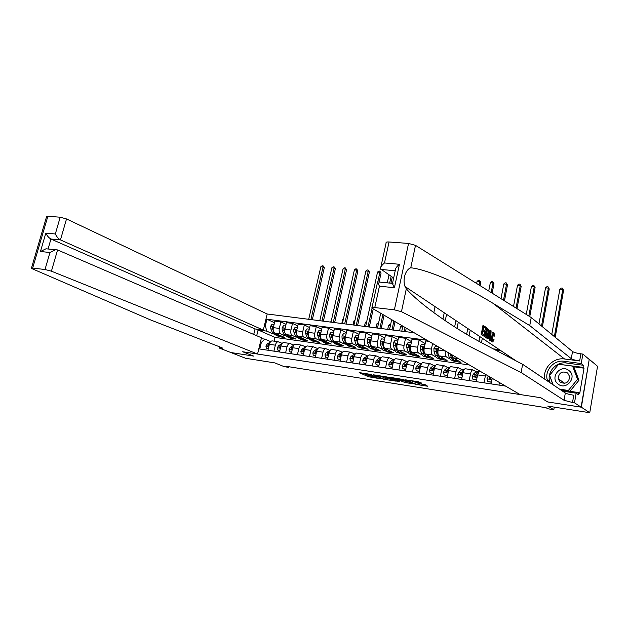 <?xml version="1.0" encoding="UTF-8"?>
<svg xmlns="http://www.w3.org/2000/svg" width="629" height="629" viewBox="0 0 629 629"><rect width="100%" height="100%" fill="white"/><g stroke="black" fill="none" stroke-linecap="round" stroke-linejoin="round"><path stroke-width="0.94" d="M371.456 374.514L359.159 372.588L368.468 376.747L380.451 378.784L372.871 376.7L376.173 376.645L368.154 374.585L371.456 374.514M421.674 383.336L418.332 381.724L405.17 379.774L415.384 384.295L427.696 386.237L425.471 384.822L418.623 383.596L417.955 383.596L419.708 384.492C418.662 384.72 416.72 384.374 413.882 383.454L407.962 380.608C409.015 380.372 410.981 380.718 413.858 381.654L416.327 382.495L421.737 383.022M230.694 352.46L245.577 358.271L274.779 362.894L284.245 366.668L288.625 367.367L285.881 366.267L546.051 407.71L547.843 408.764L553.819 409.715L554.275 407.12M581.377 407.207L589.224 359.45L581.117 407.167L547.749 401.962L581.377 407.207L589.75 412.734L547.733 406.09L553.819 409.715M230.686 352.499L253.613 356.077L242.684 351.745L540.83 397.74L547.749 401.962L540.83 397.74L520.026 394.532L371.881 308.092C371.511 307.518 372.478 307.345 374.782 307.573L394.383 309.838L408.551 243.439L415.51 245.357L531.23 317.535L572.524 351.525C574.01 352.468 576.793 353.239 580.881 353.828L582.855 354.08L589.224 359.45M387.307 377.038L373.131 374.766L383.761 379.303L396.254 381.182L387.307 377.038M389.634 377.243L403.433 379.554L412.16 383.682L404.817 382.479L399.8 380.459L395.712 379.916L399.494 381.685L398.071 381.457L389.634 377.243M589.483 359.481L597.55 366.29L589.75 412.734M414.008 332.725L267.183 313.997L66.517 218.947L60.455 239.908L50.933 239.028L48.079 248.998M261.271 338.606L264.793 339.117L261.349 342.42L259.769 349.009L505.496 386.064M261.349 342.42L260.39 342.286M264.392 325.618L265.352 325.743L266.704 331.129L273.206 334.023M274.503 322.756L266.916 319.225L265.352 325.743M266.916 319.225L426.745 340.155M493.222 348.859L499.363 349.669M288.625 367.367L288.774 366.731M469.336 364.985L275.038 337.411L258.094 329.942L256.703 335.729M275.038 337.411L274.142 341.17M276.807 335.627L279.245 336.719L284.662 337.482L274.669 333C273.3 332.104 272.86 330.311 273.34 327.623L274.889 321.104L280.872 321.899L279.323 328.44C278.844 331.137 279.284 332.93 280.644 333.834L284.615 335.627M266.704 331.129L258.094 329.942L257.552 329.297M452.054 354.905L453.155 357.83L460.994 362.359L454.295 361.416L454.46 360.559M445.442 351.061C444.994 354.025 445.301 355.967 446.362 356.887L449.798 358.844M452.243 360.244L454.295 361.416M438.72 347.137L438.138 350.007C437.666 352.979 437.973 354.937 439.066 355.872L447.093 360.401L440.504 359.466L440.662 358.656M432.563 343.552L431.439 349.095C430.967 352.059 431.282 354.009 432.382 354.945L435.866 356.887M438.397 358.294L440.504 359.466M428.781 341.343L425.707 340.942L424.237 348.12C423.765 351.068 424.088 353.011 425.204 353.946L433.412 358.467L426.926 357.555L427.091 356.769M425.173 343.544L419.118 340.069L417.64 347.224C417.169 350.164 417.499 352.098 418.623 353.026L422.161 354.953M424.779 356.384L426.926 357.555M419.118 340.069L412.034 339.141L410.556 346.257C410.077 349.189 410.415 351.116 411.555 352.043L419.952 356.572L413.567 355.668L413.725 354.898M411.515 341.633L405.548 338.284L404.062 345.376C403.59 348.293 403.928 350.219 405.084 351.147L408.669 353.058M411.374 354.497L413.567 355.668M405.548 338.284L398.582 337.372L397.088 344.433C396.616 347.334 396.962 349.252 398.126 350.18L406.696 354.701L400.406 353.812L400.571 353.042M398.078 339.762L392.197 336.531L390.703 343.56C390.232 346.453 390.578 348.364 391.757 349.292L395.389 351.186M398.173 352.641L400.406 353.812M392.197 336.531L385.341 335.627L383.839 342.632C383.36 345.51 383.721 347.412 384.909 348.34L393.652 352.861L387.456 351.981L387.621 351.21M384.846 337.922L379.051 334.801L377.549 341.775C377.078 344.645 377.439 346.54 378.642 347.467L382.314 349.354M385.176 350.817L387.456 351.981M379.051 334.801L372.297 333.913L370.796 340.863C370.316 343.717 370.685 345.604 371.896 346.532L380.797 351.045L374.703 350.188L374.868 349.402M371.825 336.114L366.117 333.103L364.608 340.022C364.128 342.868 364.498 344.747 365.724 345.667L369.443 347.538M372.376 349.016L374.703 350.188M366.117 333.103L359.466 332.23L357.948 339.117C357.476 341.948 357.854 343.827 359.088 344.747L368.146 349.26L362.139 348.411L362.312 347.609M359.002 334.345L353.372 331.428L351.855 338.292C351.383 341.115 351.76 342.986 353.011 343.898L356.769 345.761M359.772 347.247L362.139 348.411M353.372 331.428L346.823 330.563L345.305 337.396C344.826 340.21 345.219 342.074 346.477 342.994L355.676 347.499L349.763 346.665L349.936 345.864M346.375 332.599L340.832 329.777L339.306 336.586C338.827 339.385 339.22 341.24 340.486 342.16L344.291 344.008M347.357 345.502L349.763 346.665M340.832 329.777L334.384 328.928L332.851 335.705C332.379 338.496 332.772 340.352 334.054 341.264L343.403 345.769L337.569 344.944L337.749 344.149M333.936 330.893L328.472 328.157L326.946 334.903C326.467 337.687 326.868 339.526 328.157 340.446L331.994 342.278M335.131 343.78L337.569 344.944M328.472 328.157L322.127 327.316L320.593 334.046C320.114 336.814 320.523 338.654 321.812 339.558L331.302 344.063L325.563 343.253L325.743 342.459M321.694 329.211L316.308 326.553L314.767 333.252C314.288 336.012 314.704 337.844 316.01 338.756L319.886 340.58M323.086 342.09L325.563 343.253M316.308 326.553L310.05 325.728L308.509 332.403C308.029 335.147 308.454 336.979 309.767 337.883L319.383 342.38L313.729 341.578L313.91 340.792M309.625 327.552L304.318 324.981L302.777 331.625C302.297 334.361 302.722 336.185 304.043 337.089L307.951 338.905M311.221 340.415L313.729 341.578M304.318 324.981L298.154 324.171L296.613 330.783C296.133 333.512 296.558 335.328 297.894 336.232L307.644 340.721L302.069 339.935L302.25 339.157M297.745 325.924L292.509 323.424L290.96 330.021C290.488 332.733 290.913 334.542 292.257 335.446L296.196 337.254M299.553 338.787L302.069 339.935M292.509 323.424L286.439 322.63L284.89 329.195C284.41 331.9 284.843 333.7 286.195 334.604L296.07 339.094L290.574 338.316L290.755 337.545M288.121 337.207L290.574 338.316M270.674 341.649L264.793 339.117M282.201 343.355L278.065 341.736C276.831 341.956 275.927 343.104 275.353 345.179L273.945 351.147M293.9 345.085L289.694 343.41C288.467 343.638 287.579 344.802 287.005 346.894L285.597 352.9M305.757 346.838L301.495 345.117C300.285 345.352 299.396 346.524 298.838 348.623L297.431 354.685M317.692 348.576L313.478 346.846C312.283 347.09 311.402 348.269 310.844 350.392L309.444 356.501M329.8 350.337L325.641 348.6C324.462 348.851 323.589 350.038 323.031 352.177L321.639 358.333M342.097 352.122L337.985 350.384C336.822 350.636 335.965 351.839 335.406 354.001L334.015 360.205M354.583 353.938L350.526 352.193C349.378 352.452 348.529 353.671 347.979 355.841L346.595 362.1M367.257 355.778L363.263 354.033C362.131 354.3 361.29 355.527 360.739 357.72L359.363 364.026M380.136 357.649L376.197 355.904C375.081 356.171 374.255 357.414 373.705 359.623L372.337 365.984M393.211 359.552L389.335 357.799C388.242 358.074 387.417 359.324 386.874 361.557L385.514 367.973M406.499 361.486L402.678 359.725C401.609 360.008 400.799 361.274 400.256 363.523L398.904 369.986M419.991 363.452L416.241 361.683C415.187 361.974 414.393 363.248 413.858 365.52L412.506 372.038M433.703 365.441L430.024 363.672C428.986 363.971 428.207 365.26 427.673 367.548L426.336 374.129M447.636 367.47L444.035 365.701C443.02 365.999 442.25 367.305 441.723 369.608L440.386 376.244M461.804 369.53L458.266 367.753C457.275 368.059 456.52 369.38 456.001 371.708L454.673 378.399M476.2 371.629L472.741 369.844C471.774 370.159 471.027 371.487 470.516 373.838L469.203 380.592M279.245 336.719L279.425 335.965M286.038 324.328L280.872 321.899M501.14 350.856L497.508 350.377L497.382 351.045M272.711 340.957L272.09 340.871C270.84 341.091 269.935 342.239 269.369 344.299L267.946 350.243M284.237 342.624L283.624 342.538C282.397 342.766 281.493 343.914 280.927 345.997L279.52 351.988M295.945 344.315L295.339 344.228C294.12 344.456 293.232 345.628 292.666 347.719L291.258 353.757M307.825 346.029L307.227 345.942C306.024 346.178 305.136 347.357 304.578 349.472L303.17 355.55M319.886 347.774L319.288 347.688C318.101 347.931 317.228 349.119 316.67 351.249L315.271 357.374M332.128 349.535L331.546 349.457C330.367 349.7 329.502 350.903 328.951 353.05L327.552 359.23M344.558 351.336L343.984 351.249C342.829 351.509 341.972 352.712 341.413 354.882L340.03 361.109M357.178 353.16L356.612 353.073C355.471 353.333 354.63 354.559 354.08 356.737L352.696 363.019M370.001 355.008L369.443 354.929C368.319 355.196 367.485 356.423 366.935 358.624L365.567 364.962M383.022 356.887L382.479 356.808C381.371 357.083 380.545 358.326 380.002 360.543L378.634 366.935M396.254 358.797L395.712 358.719C394.627 359.002 393.817 360.26 393.274 362.493L391.914 368.932M409.691 360.739L409.164 360.661C408.095 360.944 407.293 362.218 406.759 364.474L405.406 370.968M423.348 362.713L422.83 362.634C421.784 362.925 420.998 364.215 420.463 366.487L419.118 373.036M437.226 364.718L436.723 364.639C435.693 364.938 434.914 366.235 434.387 368.531L433.051 375.143M451.331 366.754L450.836 366.683C449.829 366.982 449.067 368.295 448.548 370.615L447.219 377.274M465.664 368.822L465.185 368.751C464.202 369.066 463.455 370.387 462.936 372.722L461.615 379.444M479.542 370.937L477.568 374.876L476.255 381.654M485.659 374.499L483.968 382.817M492.208 378.32L491.147 383.902M499.465 382.55L498.986 385.082M511.574 357.838L511.463 358.444M363.051 373.099L368.712 375.631L372.525 376.378L372.612 375.961M387.747 378.768L392.763 379.554M375.576 375.261L383.124 378.902L387.613 379.397L381.905 376.74L375.623 375.057M387.826 378.367L387.511 378.053L387.267 379.185M383.769 376.331L387.511 378.053M408.764 382.07L406.554 381.717L406.31 382.864M399.942 379.287L406.554 381.717M397.622 379.122C394.784 378.202 392.85 377.856 391.812 378.076L394.155 379.216L399.116 380.144L399.761 380.144L397.622 379.122L397.748 378.509M399.997 379.02L399.659 380.073M419.85 383.808L424.551 384.547M274.087 324.47L272.066 324.202L270.643 326.223L270.8 328.865L272.506 332.804L276.516 335.54M277.483 334.266L280.479 336.098L281.218 335.941M273.977 332.442L277.633 335.705M279.331 335.933L275.384 333.323M273.348 327.599L273.135 326.805L272.255 327.292L273.253 330.783M273.23 328.149L272.255 327.292M310.907 319.579L323.047 266.955L320.853 266.751L308.705 319.296M320.853 266.751L322.19 265.752L323.062 265.839L324.305 267.718L312.314 319.76M324.305 267.718L323.047 266.955L323.062 265.839M268.339 348.615L266.311 348.317L265.918 346.013L267.183 343.977L270.297 342.121M266.311 348.317L268.292 348.82M269.471 343.898L267.915 345.494L268.025 346.099L269.078 345.518M267.915 345.494L269.039 345.604M31.45 268.166L46.617 216.494L47.859 216.282L32.669 268.088L31.45 268.166L32.488 268.874L150.512 319.902L221.738 347.656L222.752 348.23L219.222 348.018L230.859 352.523L253.613 356.077L242.684 351.745L257.56 354.041L261.467 337.781L57.561 249.933L51.421 271.178L45.005 269.511L32.669 268.088M253.731 334.447L255.059 328.951L263.315 330.099L60.455 239.908C58.411 238.761 56.696 236.779 55.328 233.972L60.195 217.209L47.859 216.282M263.315 330.099L267.183 313.997M219.222 348.018L219.521 346.799M257.56 354.041L51.421 271.178M60.195 217.209L66.517 218.947M255.059 328.951L50.933 239.028C48.881 237.888 47.175 235.922 45.831 233.139L55.328 233.972M45.005 269.511L49.95 252.488L55.533 249.744L57.561 249.933M49.95 252.488L40.453 251.514L46.011 248.793L55.533 249.744M481.185 334.604L484.228 336.303L481.185 334.604L482.954 325.476L485.902 327.159L485.698 328.204L483.787 327.371M483.009 331.365L484.833 331.963L483.127 330.783L482.514 333.944L484.432 335.249L484.228 336.303M486.602 327.654L488.576 329.918L488.363 333.952L486.736 337.663L484.849 336.727L486.602 327.654L485.714 328.134M485.682 328.204L484.841 330.783M484.582 331.931L484.204 335.092M484.188 336.295L486.146 337.592M492.232 341.854C491.328 340.957 491.139 339.086 491.681 336.216L493.372 332.607L493.969 332.71L494.669 336.122L494.182 336.09L493.356 333.645L492.122 336.515L492.389 340.8L493.686 339.157L494.064 339.754L492.759 341.956L491.611 341.775L492.295 341.893M493.097 333.818L493.105 335.957L494.182 336.09M531.23 317.535L529.744 325.586L571.281 358.672C572.767 359.591 575.559 360.362 579.655 360.967L564.543 358.986C553.449 357.186 542.685 368.201 544.722 379.161M529.744 325.586L493.05 303.335C465.932 286.541 428.207 269.479 410.761 267.781C405.265 269.739 402.474 279.842 405.021 286.517L406.303 288.837C420.691 305.238 457.22 330.296 485.108 344.598L522.628 364.317L565.322 392.999C566.839 393.817 569.654 394.556 573.766 395.232L572.516 402.497L574.505 402.804L581.117 407.167M490.604 330.469L491.107 330.823L490.636 340.643L490.164 340.32L490.337 337.317L488.992 336.397L488.096 338.921L487.617 338.599L490.604 330.469L489.96 330.39L488.521 333.024M487.137 337.372L486.964 338.52L488.096 338.921M488.819 336.885L489.511 340.242L490.636 340.643M522.628 364.317L521.119 372.533L564.056 400.28L572.516 402.497M380.844 267.042L386.112 242.896C385.781 242.157 386.764 241.851 389.06 241.976L408.551 243.439M406.303 288.837L401.459 311.693L521.119 372.533M549.927 382.652L549.487 381.017C547.167 371.44 556.571 361.376 566.375 363.004L583.366 365.268L583.012 367.352L558.733 364.254M560.746 389.925L578.696 392.59L579.749 393.329L584.042 368.177L583.012 367.352M578.696 392.59L578.342 394.697L576.156 393.18L574.505 402.804M582.855 354.08L581.235 363.554L564.142 361.282C554.275 359.646 544.808 369.789 547.136 379.429L547.576 381.08M583.366 365.268L581.235 363.554M393.652 278.01L380.451 268.827C380.372 267.231 381.717 265.273 384.492 262.961L399.446 264.274C396.561 266.68 395.185 268.677 395.311 270.273L392.535 283.199M562.57 391.152L576.156 393.18M401.459 311.693L394.383 309.838M549.644 375.395L552.875 384.641M584.042 368.177L573.389 366.738M399.446 264.274L394.422 287.72L392.323 283.357L377.597 281.886M394.422 287.72L379.436 286.187L377.439 281.871M493.686 339.157L492.578 339.023M493.757 333.724L493.301 333.669M491.681 336.216L490.848 336.114M490.125 333.189L489.323 335.454L490.4 336.193L490.659 331.68L490.125 333.189M487.617 338.599L486.964 338.52M490.337 337.317L489.252 337.183M490.164 340.32L489.511 340.242M485.509 335.988L487.05 336.311L487.915 333.622L487.994 330.028L486.854 329.014L485.509 335.988M484.849 336.727L484.196 336.641M486.005 337.506L485.352 337.427M487.05 336.311L486.083 336.193L486.752 333.472L487.915 333.622M487.994 330.028L487.098 329.918L486.752 333.472M487.499 329.47L486.783 329.384M485.698 328.204L483.874 326.923L483.324 329.73L485.038 330.917L484.833 331.963M481.845 334.691L483.615 325.555M285.637 326.019L283.53 325.736L282.099 327.772L282.24 330.429L283.931 334.392L287.933 337.144M288.955 335.862L291.927 337.702L292.658 337.545M285.299 333.74L289.057 337.309M290.787 337.545L286.832 334.895M284.835 329.431L284.63 328.362L283.734 328.849L284.913 332.827M284.764 329.863L283.734 328.849M322.009 320.994L334.109 267.993L331.884 267.781L319.776 320.711M331.884 267.781L333.221 266.782L334.109 266.869L335.343 268.756L323.392 321.167M335.343 268.756L334.109 267.993L334.109 266.869M297.36 327.583L295.166 327.292L293.719 329.337L293.861 332.018L295.52 336.012L299.514 338.772M300.607 337.482L303.54 339.338L304.271 339.173M296.511 331.279L296.298 329.95L295.378 330.429L295.638 332.261L297.297 336.256L300.638 338.929M302.415 339.18L298.453 336.491M296.463 331.609L295.378 330.429M333.26 322.425L345.313 269.047L343.064 268.835L330.996 322.142M343.064 268.835L344.401 267.828L345.297 267.907L346.54 269.81L334.636 322.606M346.54 269.81L345.313 269.047L345.297 267.907M309.256 329.171L306.976 328.865L305.513 330.933L305.647 333.629L307.282 337.647L311.269 340.423M312.424 339.125L315.326 340.997L316.049 340.824M308.375 333.142L308.139 331.554L307.204 332.033L307.455 333.873L309.083 337.899L312.393 340.58M314.209 340.839L310.246 338.111M308.344 333.401L307.204 332.033M344.676 323.888L356.682 270.116L354.394 269.896L342.38 323.589M354.394 269.896L355.739 268.882L356.651 268.968L357.885 270.879L346.029 324.061M357.885 270.879L356.682 270.116L356.651 268.968M279.905 350.345L277.79 350.031L277.381 347.711L278.639 345.659L281.957 343.654M277.79 350.031L279.858 350.55M281.061 345.518L279.41 347.192L279.512 347.79L280.691 347.004M279.41 347.192L280.558 347.271M331.884 318.235L330.72 322.103M291.644 352.106L289.442 351.776L289.018 349.441L290.268 347.365L293.79 345.219M289.442 351.776L291.597 352.311M292.815 347.153L291.07 348.914L291.172 349.52L292.469 348.552M291.07 348.914L292.249 348.961M343.261 319.658L342.687 319.587L341.806 323.518M343.403 319.037L342.687 319.587M303.555 353.891L301.267 353.545L300.827 351.194L302.069 349.103L305.788 346.831M301.267 353.545L303.508 354.096M304.758 348.804L302.903 350.66L303.005 351.265L304.42 350.149M302.903 350.66L304.114 350.675M354.795 321.097L353.923 320.987L353.05 324.949M355.008 320.145L353.923 320.987M321.333 330.791L318.958 330.469L317.488 332.552L317.614 335.265L319.218 339.306L323.204 342.105M324.422 340.8L327.284 342.679L328.008 342.498M320.428 335.021L320.161 333.189L319.202 333.661L319.446 335.516L321.042 339.558L324.328 342.255M326.184 342.522L322.213 339.754M320.405 335.233L320.004 334.046L319.202 333.661M356.25 325.358L368.209 271.193L365.889 270.981L353.923 325.067M365.889 270.981L367.234 269.951L368.162 270.038L369.396 271.964L357.579 325.531M369.396 271.964L368.209 271.193L368.162 270.038M315.656 355.7L313.273 355.346L312.817 352.971L314.044 350.864L317.959 348.482M313.273 355.346L315.609 355.904M316.882 350.479L314.917 352.437L315.019 353.034L316.08 352.61L316.544 351.784M314.917 352.437L316.167 352.421M366.503 322.559L365.315 322.418L364.443 326.404M365.315 322.418L366.762 321.388M558.002 383.965C566.124 391.104 577.713 376.952 568.954 370.56C560.793 363.578 549.408 377.542 558.002 383.965M560.164 382.157C565.628 384.492 568.813 382.676 569.717 376.708L567.657 372.989C562.011 370.709 558.851 372.627 558.167 378.737L560.164 382.157M553.056 384.759L549.612 375.309L558.638 364.238L572.587 366.117L574.002 367.218L578.947 380.301L569.945 391.293M572.587 366.117L577.548 379.256L568.372 390.46L559.613 389.162M578.947 380.301L577.548 379.256M569.481 391.222L568.372 390.46M333.59 332.427L331.129 332.096L329.643 334.196L329.761 336.924L331.334 340.997L335.312 343.804M336.601 342.49L339.424 344.385L340.14 344.197M332.67 336.908L332.364 334.848L331.389 335.312L333.189 341.248L336.444 343.953M338.339 344.228L334.369 341.413M332.655 337.113L332.175 335.705L331.389 335.312M367.989 326.86L372.053 308.249M377.832 281.761L379.892 272.294L377.542 272.074L365.63 326.561M377.542 272.074L378.894 271.044L379.83 271.13L381.064 273.065L379.106 282.036M373.241 308.965L369.302 327.025M381.064 273.065L379.892 272.294L379.83 271.13M346.044 334.093L343.481 333.747L341.979 335.862L342.09 338.614L343.631 342.703L347.601 345.533M348.969 344.212L351.745 346.115L352.46 345.926M345.101 338.811L344.763 336.539L343.756 336.995L345.518 342.97L348.733 345.675M350.683 345.966L346.783 343.143M345.093 339.055L344.535 337.38L343.756 336.995M379.9 328.377L382.872 314.579M389.658 283.089L391.12 276.312M377.502 328.071L380.694 313.313M387.275 282.853L388.997 274.889M392.276 277.082L390.947 283.223M384.052 315.271L381.19 328.542M358.687 335.784L356.022 335.43L354.512 337.553L354.614 340.328L356.124 344.44C356.863 346.359 357.901 347.263 359.23 347.169L360.087 347.287M361.526 345.958L364.262 347.876L364.969 347.68M357.736 340.729L357.343 338.253L356.313 338.693L358.035 344.708C358.782 346.626 359.812 347.53 361.14 347.436L361.219 347.428M363.208 347.727L362.343 347.609C361.022 347.703 359.985 346.791 359.253 344.881L359.23 344.818M357.728 341.052L357.083 339.086L356.313 338.693M391.977 329.918L393.88 320.994M389.548 329.612L391.663 319.705M395.043 321.671L393.251 330.083M371.527 337.498L368.759 337.128L367.234 339.275L367.328 342.066L368.806 346.209C369.53 348.136 370.552 349.04 371.857 348.946L372.761 349.071M374.271 347.735L376.968 349.661L377.667 349.457M370.575 342.679L370.119 339.99L369.066 340.431L370.748 346.477C371.472 348.403 372.486 349.315 373.791 349.213L373.893 349.197M371.967 346.618L371.983 346.65C372.706 348.576 373.712 349.488 375.018 349.386L375.93 349.512M370.575 343.119L369.821 340.816L369.066 340.431M404.235 331.483L405.068 327.52M401.774 331.168L402.819 326.207M406.216 328.189L405.485 331.64M384.563 339.243L381.693 338.858L380.16 341.02L380.238 343.835L381.685 348.002C382.393 349.936 383.391 350.848 384.681 350.746L385.632 350.88M387.22 349.535L389.862 351.477L390.57 351.265M383.611 344.676L383.1 341.759L382.015 342.184L383.659 348.277C384.366 350.211 385.365 351.131 386.646 351.021L386.764 351.006M388.856 351.328L387.889 351.194C386.607 351.304 385.616 350.392 384.909 348.45L384.862 348.317M383.627 345.29L382.762 342.577L382.015 342.184M327.937 357.539L325.468 357.17L324.989 354.772L326.207 352.649L330.296 350.188M325.468 357.17L327.89 357.752M329.195 352.169L327.119 354.237L327.214 354.835L328.299 354.41L328.857 353.459M327.119 354.237L327.921 354.599L328.401 354.182M378.375 324.045L376.865 323.856L375.993 327.882M376.865 323.856L378.627 322.866M340.407 359.411L337.844 359.025L337.348 356.604L338.551 354.457L342.805 351.933M337.844 359.025L340.36 359.615M341.704 353.875L339.503 356.069L339.597 356.659L340.698 356.25L341.35 355.173M339.503 356.069L340.289 356.431L340.824 355.967M390.412 325.555L388.58 325.327L387.708 329.376M388.58 325.327L389.917 324.265L390.672 324.36M353.073 361.305L350.408 360.904L349.897 358.467L351.092 356.297L355.487 353.726M350.408 360.904L353.026 361.518M354.41 355.605L352.083 357.925L352.169 358.514L353.294 358.105L354.041 356.918M352.083 357.925L352.853 358.286L353.443 357.775M402.631 327.08L400.453 326.813L399.596 330.893M400.453 326.813L402.08 325.775M365.944 363.232L363.169 362.815L362.642 360.362L363.821 358.168L368.358 355.558M363.169 362.815L365.897 363.444M367.312 357.343L364.851 359.812L364.938 360.401L366.086 360L366.919 358.711M364.851 359.812L365.614 360.181L366.259 359.615M411.641 332.427L411.846 331.467M379.012 365.19L376.134 364.757L375.592 362.28L376.755 360.071L379.539 358.011L381.41 357.445M376.134 364.757L378.965 365.402M386.874 361.557L380.002 360.535L379.083 361.919L377.911 362.304L378.737 360.362L380.435 359.104M377.825 361.73L378.579 362.092L379.279 361.471M397.811 341.012L394.839 340.619L393.282 342.789L393.361 345.628L394.768 349.826C395.46 351.768 396.435 352.688 397.701 352.578L398.7 352.72M400.374 351.359L402.969 353.317L403.669 353.097M396.868 346.736L396.294 343.56L395.177 343.969L396.773 350.101C397.465 352.051 398.44 352.971 399.698 352.853L399.84 352.83M398.102 350.455L397.74 349.866M401.978 353.176L400.964 353.034C399.706 353.144 398.731 352.232 398.039 350.282L397.976 350.086M396.923 347.601L395.9 344.362L395.177 343.969M433.806 312.668L435.048 306.614M392.284 367.171L389.304 366.731L388.738 364.23L389.886 361.997L392.63 359.914L394.658 359.371M389.304 366.731L392.237 367.391M393.77 360.873L391.002 363.68L391.081 364.246L392.284 363.869L393.298 362.39M391.002 363.68L391.741 364.042L392.504 363.358M411.272 342.813L408.182 342.404L406.617 344.598L406.688 347.452L408.056 351.674C408.732 353.632 409.691 354.552 410.934 354.434L411.979 354.583M413.733 353.215L416.28 355.188L416.972 354.96M410.336 348.875L409.691 345.384L408.543 345.785L410.092 351.957C410.768 353.915 411.72 354.842 412.962 354.725L413.119 354.693M411.476 352.413L410.776 351.068M415.305 355.047L414.244 354.898C413.009 355.023 412.05 354.096 411.382 352.138L411.295 351.855M410.525 350.298L409.259 346.17L408.543 345.785M445.253 320.751L446.551 314.319M442.934 319.17L444.239 312.762M405.776 369.192L402.686 368.728L402.096 366.212L403.236 363.955L405.933 361.848L408.103 361.353M402.686 368.728L405.729 369.412M407.325 362.65L404.392 365.661L404.463 366.212L405.689 365.85L406.806 364.27M404.392 365.661L405.115 366.023L405.949 365.26M424.945 344.645L421.744 344.212L420.164 346.422L420.227 349.307L421.556 353.553C422.208 355.527 423.152 356.446 424.371 356.321L425.471 356.478M427.303 355.102L429.804 357.091L430.488 356.855M424.032 351.108L423.301 347.247L422.122 347.625L423.624 353.836C424.276 355.81 425.212 356.737 426.431 356.612L426.611 356.58M425.062 354.386L422.822 348.018L422.122 347.625M428.844 356.957L427.736 356.8C426.517 356.918 425.589 355.998 424.937 354.025L424.803 353.608M457.016 328.424L458.266 322.158M454.641 326.915L455.907 320.578M419.488 371.244L416.28 370.764L415.675 368.224L416.791 365.952L419.449 363.814L421.682 363.35M416.28 370.764L419.441 371.464M421.115 364.435L418.002 367.666L418.065 368.209L419.315 367.863L420.534 366.164M418.002 367.666L418.71 368.028L419.614 367.194M437.265 346.288L435.527 346.06L433.931 348.285L433.979 351.186L435.276 355.464C435.905 357.445 436.825 358.373 438.02 358.247L439.176 358.404M441.094 357.02L443.539 359.017L444.216 358.782M437.981 353.498L437.131 349.142L435.921 349.496L437.375 355.755C438.012 357.736 438.924 358.664 440.111 358.538L440.316 358.491M438.861 356.391L436.605 349.889L435.921 349.496M442.604 358.892L441.44 358.727C440.253 358.852 439.341 357.925 438.712 355.935L438.515 355.283M469.085 335.721L470.185 330.131M479.046 284.984L479.699 281.666L477.057 281.415L476.648 283.49M466.647 334.29L467.779 328.527M477.057 281.415L478.425 280.322L479.88 280.738L480.69 282.46L480.069 285.621M480.69 282.46L479.699 281.666L479.479 280.416M433.42 373.335L430.094 372.832L429.465 370.269L430.574 367.973L433.177 365.811L435.362 365.331M430.094 372.832L433.373 373.555M435.15 366.22L431.824 369.71L431.879 370.237L433.161 369.907L434.49 368.091M431.824 369.71L432.516 370.072L433.507 369.144M447.832 352.444L449.208 357.398C449.829 359.395 450.718 360.331 451.889 360.197L453.1 360.362M455.113 358.962L457.495 360.983L458.171 360.731M450.238 353.852L451.347 357.697C451.96 359.694 452.849 360.629 454.012 360.496L454.24 360.441M452.88 358.428L451.331 354.489M456.583 360.857L455.365 360.684C454.201 360.818 453.312 359.882 452.699 357.885L451.803 354.764M481.72 341.366L482.317 338.26M491.163 292.54L493.018 282.916L490.337 282.665L488.717 291.023M479.023 341.02L479.872 336.617M490.337 282.665L491.713 281.556L492.782 281.658L493.985 283.718L492.161 293.161M493.985 283.718L493.018 282.916L492.782 281.658M447.581 375.466L444.129 374.939L443.484 372.344L444.577 370.025L447.125 367.831L449.271 367.344M444.129 374.939L447.534 375.678M449.436 368.004L445.875 371.786L445.922 372.297L447.235 371.991L448.674 370.025M445.875 371.786L446.551 372.148L447.628 371.11M503.491 300.23L506.549 284.19L503.821 283.931L501.006 298.681M503.821 283.931L505.197 282.814L506.282 282.916L507.485 284.992L504.466 300.843M507.485 284.992L506.549 284.19L506.282 282.916M461.969 377.652L458.407 377.078L457.739 374.459L458.808 372.116L461.309 369.899L463.4 369.396M458.407 377.078L461.938 377.832M463.95 369.868L460.161 373.893L460.192 374.389L461.544 374.098L463.101 371.983M460.161 373.893L460.821 374.255L462.001 373.091M516.047 308.061L520.277 285.48L517.518 285.22L513.516 306.48M517.518 285.22L518.886 284.088L519.994 284.198L521.189 286.281L516.999 308.658M521.189 286.281L519.994 284.198M528.824 316.033L534.225 286.785L531.419 286.525L526.253 314.429M531.419 286.525L532.794 285.385L533.911 285.495L535.098 287.595L529.76 316.615M535.098 287.595L533.911 285.495M508.562 355.825L507.91 355.731M541.514 325.995L548.386 288.113L545.532 287.846L538.974 323.904M545.532 287.846L546.908 286.706L548.048 286.808L549.235 288.923L542.387 326.718M549.235 288.923L548.048 286.808M554.369 336.578L562.766 289.466L559.873 289.191L551.782 334.447M559.873 289.191L561.249 288.043L562.405 288.145L563.584 290.284L555.218 337.278M563.584 290.284L562.405 288.145M476.601 379.869L472.914 379.248L472.222 376.606L473.275 374.239L475.721 371.991L477.765 371.48M472.914 379.248L476.57 380.026M478.677 371.802L475.493 374.57L474.683 376.04L474.706 376.512L476.09 376.252L477.781 373.964M474.706 376.512L475.304 376.842L476.648 375.073M491.485 382.125L487.672 381.457L486.956 378.792L488.34 376.063M491.249 381.992L491.603 381.496M487.672 381.457L491.461 382.259M489.999 377.03L489.448 378.226L490.038 378.996L490.982 377.604M489.464 378.658L490.872 378.438L491.163 377.707M458.297 358.546L453.155 357.83M446.362 356.887L439.066 355.872M432.382 354.945L425.204 353.946M418.623 353.026L411.555 352.043M405.084 351.147L398.126 350.18M391.757 349.292L384.909 348.34M378.642 347.467L371.896 346.532M365.724 345.667L359.088 344.747M353.011 343.898L346.477 342.994M340.486 342.16L334.054 341.264M328.157 340.446L321.812 339.558M316.01 338.756L309.767 337.883M304.043 337.089L297.894 336.232M292.257 335.446L286.195 334.604M280.644 333.834L274.669 333M275.353 345.179L269.369 344.299M279.323 328.44L273.34 327.623M290.96 330.021L284.89 329.195M287.005 346.894L280.927 345.997M302.777 331.625L296.613 330.783M298.838 348.623L292.666 347.719M314.767 333.252L308.509 332.403M310.844 350.392L304.578 349.472M326.946 334.903L320.593 334.046M323.031 352.177L316.67 351.249M339.306 336.586L332.851 335.705M335.406 354.001L328.951 353.05M351.855 338.292L345.305 337.396M347.979 355.841L341.413 354.882M364.608 340.022L357.948 339.117M360.739 357.72L354.08 356.737M377.549 341.775L370.796 340.863M373.705 359.623L366.935 358.624M390.703 343.56L383.839 342.632M404.062 345.376L397.088 344.433M400.256 363.523L393.18 362.477M417.64 347.224L410.556 346.257M413.858 365.52L406.578 364.45M431.439 349.095L424.237 348.12M427.673 367.548L420.188 366.448M445.308 350.982L438.138 350.007M441.723 369.608L434.026 368.476M456.001 371.708L448.084 370.544M470.516 373.838L462.37 372.643M485.274 376.008L476.9 374.774M370.198 376.008L369.954 377.125M368.712 375.631L368.468 376.747M382.055 376.063L381.905 376.74M405.052 381.331L404.817 382.479M401.554 379.696L401.31 380.844M400.036 379.303L399.8 380.459M398.149 381.064L398.071 381.457M416.547 381.441L416.327 382.495M414.991 381.198L414.802 382.102M413.984 381.04L413.858 381.654M419.582 383.745L419.464 384.335M413.961 383.493L413.874 383.91M273.591 326.561L270.682 326.168M274.236 333.048L272.506 332.804M272.522 329.101L270.8 328.865M265.925 346.076L268.842 346.5M267.183 343.977L268.921 344.236M40.453 251.514L45.831 233.139M220.755 347.279L220.527 348.214M493.05 303.335L564.543 358.986M565.322 392.999L564.056 400.28M571.281 358.672L572.524 351.525M389.06 241.976L384.492 262.961M379.436 286.187L374.782 307.573M415.51 245.357L410.761 267.781M579.655 360.967L580.881 353.828M566.375 363.004L564.142 361.282M392.323 283.341L392.991 283.404M395.209 270.753L380.875 269.432M490.549 333.622L489.991 333.559M285.141 328.126L282.138 327.717M285.684 334.636L283.931 334.392M283.993 330.665L282.24 330.429M296.864 329.706L293.759 329.289M297.297 336.256L295.52 336.012M295.638 332.261L293.861 332.018M308.76 331.318L305.552 330.878M309.083 337.899L307.282 337.647M307.455 333.873L305.647 333.629M277.389 347.774L280.4 348.222M278.639 345.659L280.4 345.919M289.033 349.496L292.139 349.96M290.268 347.365L292.053 347.633M300.843 351.249L304.059 351.729M305.081 347.184L305.482 347.247M302.069 349.103L303.878 349.37M320.837 332.945L317.527 332.497M321.042 339.558L319.218 339.306M319.446 335.516L317.614 335.265M312.833 353.026L316.151 353.522M317.024 348.922L317.574 349.001M314.044 350.864L315.884 351.131M333.103 334.604L329.682 334.141M333.189 341.248L331.334 340.997M331.617 337.183L329.761 336.924M345.557 336.287L342.019 335.807M345.518 342.97L343.631 342.703M343.984 338.874L342.09 338.614M358.2 337.993L354.552 337.498M358.035 344.708L356.124 344.44M356.533 340.588L354.614 340.328M371.039 339.731L367.273 339.22M370.748 346.477L368.806 346.209M369.278 342.333L367.328 342.066M384.083 341.492L380.199 340.965M383.659 348.277L381.685 348.002M382.22 344.102L380.238 343.835M325.004 354.835L328.432 355.346M329.148 350.683L329.84 350.785M326.207 352.649L328.071 352.916M337.364 356.667L340.902 357.193M341.461 352.476L342.302 352.594M338.551 354.457L340.446 354.74M349.913 358.53L353.569 359.073M353.954 354.292L354.96 354.434M351.092 356.297L353.011 356.58M362.658 360.417L366.432 360.975M366.652 356.14L367.808 356.305M363.821 358.168L365.779 358.459M375.599 362.335L379.491 362.917M379.539 358.011L380.867 358.2M376.755 360.071L378.737 360.362M397.331 343.277L393.322 342.734M396.773 350.101L394.768 349.826M395.374 345.903L393.361 345.628M388.753 364.293L392.771 364.883M392.63 359.914L394.131 360.134M389.886 361.997L391.906 362.296M410.792 345.101L406.656 344.543M410.092 351.957L408.056 351.674M411.838 352.201L411.382 352.138M408.732 347.735L406.688 347.452M402.112 366.275L406.255 366.888M405.933 361.848L407.6 362.092M403.236 363.955L405.28 364.262M424.473 346.949L420.203 346.367M423.624 353.836L421.556 353.553M425.479 354.096L424.937 354.025M422.303 349.59L420.227 349.307M424.017 349.826L423.616 349.771M415.69 368.287L419.96 368.916M419.449 363.814L421.296 364.081M416.791 365.952L418.875 366.251M438.374 348.828L433.971 348.23M437.375 355.755L435.276 355.464M439.333 356.03L438.712 355.935M436.094 351.477L433.979 351.186M437.918 351.721L437.422 351.658M429.481 370.332L433.892 370.984M433.177 365.811L435.213 366.102M430.574 367.973L432.681 368.279M451.347 357.697L449.208 357.398M453.423 357.987L452.699 357.885M449.248 353.278L447.958 353.097M443.5 372.407L448.052 373.083M447.125 367.831L449.271 368.146M444.577 370.025L446.724 370.347M457.755 374.522L462.449 375.222M461.309 369.899L463.487 370.214M458.808 372.116L460.994 372.439M472.237 376.677L477.081 377.392M475.721 371.991L477.938 372.313M473.275 374.239L475.493 374.57M475.32 376.401L474.683 376.04M486.972 378.855L491.964 379.601M487.986 376.401L489.244 376.59M490.07 378.587L489.448 378.226M278.065 341.736L272.09 340.871M289.694 343.41L283.624 342.538M301.495 345.117L295.339 344.228M313.478 346.846L307.227 345.942M325.641 348.6L319.288 347.688M337.985 350.384L331.546 349.457M350.526 352.193L343.984 351.249M363.263 354.033L356.612 353.073M376.197 355.904L369.443 354.929M389.335 357.799L382.479 356.808M402.678 359.725L395.712 358.719M416.241 361.683L409.164 360.661M430.024 363.672L422.83 362.634M444.035 365.701L436.723 364.639M458.266 367.753L450.836 366.683M472.741 369.844L465.185 368.751M367.886 373.854L367.8 374.255M387.849 378.265L387.613 379.397M400.005 378.98L399.761 380.144M419.85 383.784L419.708 384.492M405.021 286.517L516.197 360.936M549.487 381.017L547.136 379.429M377.486 282.413L371.983 307.62M492.688 332.521L493.372 332.607M564.708 383.328L558.167 378.737M381.355 357.508L380.875 357.437M378.304 362.501L377.911 362.304M394.611 359.426L393.951 359.332M391.505 364.45L391.081 364.246M408.079 361.376L407.222 361.258M404.919 366.44L404.463 366.212M421.768 363.365L420.715 363.208M418.544 368.46L418.065 368.209M435.677 365.378L434.419 365.197M432.398 370.505L431.879 370.237M449.814 367.422L448.343 367.21M446.472 372.596L445.922 372.297M464.186 369.506L462.504 369.262M460.79 374.711L460.192 374.389M478.795 371.629L476.892 371.346"/></g></svg>
